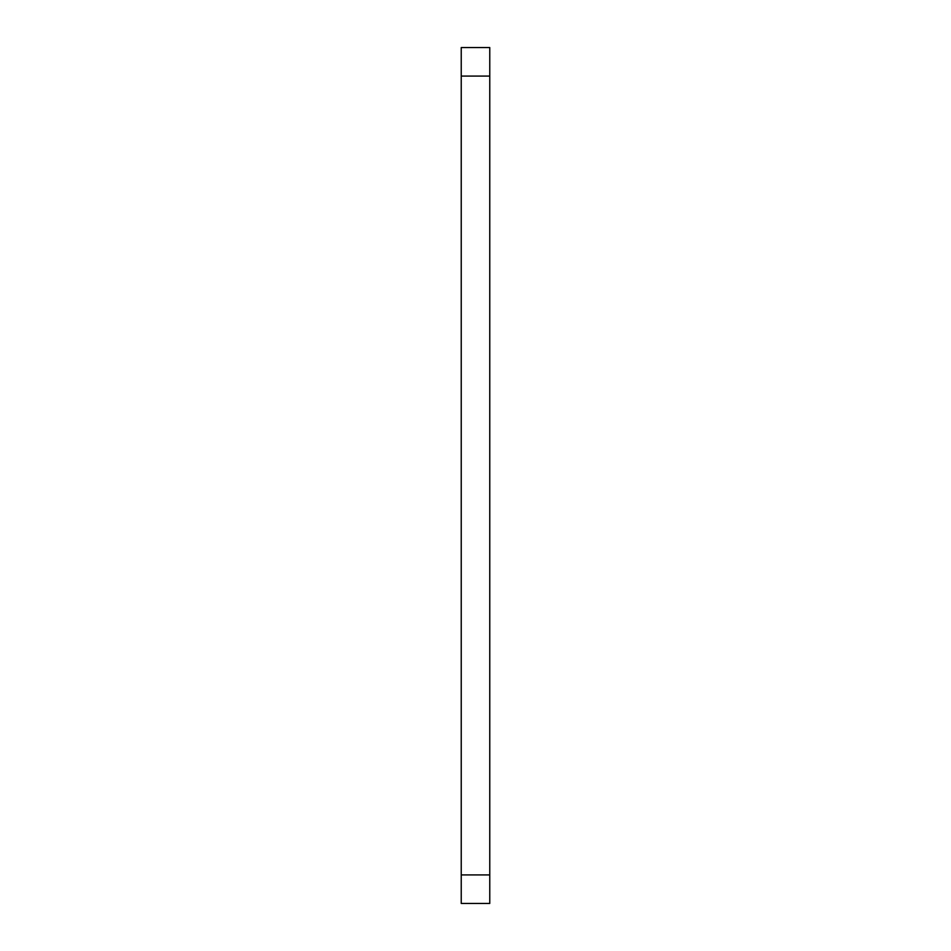 <?xml version="1.0" encoding="UTF-8"?>
<svg xmlns="http://www.w3.org/2000/svg" width="951" height="951" viewBox="0 0 951 951"><rect width="100%" height="100%" fill="white"/><g stroke="black" fill="none" stroke-linecap="round" stroke-linejoin="round"><path stroke-width="1.43" d="M489.765 874.92L489.765 47.55L461.235 47.55L461.235 903.45L489.765 903.45L489.765 874.92L461.235 874.92M489.765 76.08L461.235 76.08"/></g></svg>
